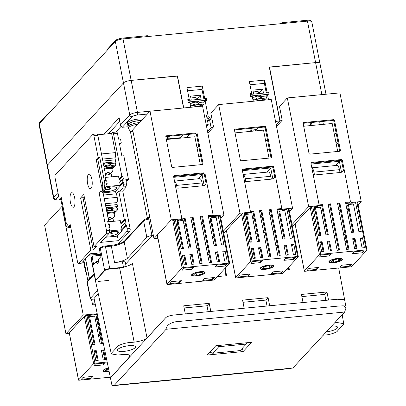 <?xml version="1.0" encoding="UTF-8"?>
<svg xmlns="http://www.w3.org/2000/svg" width="406" height="406" viewBox="0 0 406 406"><rect width="100%" height="100%" fill="white"/><g stroke="black" fill="none" stroke-linecap="round" stroke-linejoin="round"><path stroke-width="0.61" d="M57.941 192.586L53.699 197.169L39.28 123.688L115.329 41.453L123.47 82.936L47.421 165.166A6.268 1.675 168.9 0 0 47.157 165.805A6.268 1.675 -11.1 0 1 47.421 165.166L123.47 82.936A6.268 1.675 -11.1 0 1 131.163 80.408A6.268 1.675 168.9 0 0 123.47 82.936L129.747 114.934A6.268 1.675 -11.1 0 1 137.441 112.406L172.758 108.996M319.664 63.991A6.268 1.675 168.9 0 0 319.928 63.351A6.268 1.675 168.9 0 0 315.589 62.6L269.29 67.071L279.866 120.998L276.232 124.931M177.3 76.115L131.163 80.408L177.27 75.958L183.553 107.976M39.28 123.688A6.268 1.675 168.9 0 0 39.022 124.322L53.435 197.808A6.268 1.675 -11.1 0 1 53.699 197.169A2.091 1.888 42.8 0 0 56.048 198.955L58.642 196.154M269.32 67.234L315.589 62.6A6.268 1.675 -11.1 0 1 319.928 63.351L311.793 21.873A6.268 1.675 168.9 0 0 307.454 21.117L123.023 38.925A6.268 1.675 168.9 0 0 115.329 41.453M190.81 107.275L189.841 102.317L188.272 102.469L187.729 99.703L189.297 99.551L186.953 87.6L202.254 86.123L204.599 98.074L206.172 97.922L206.715 100.688L205.142 100.84L208.319 117.04L209.892 116.887L210.435 119.653L209.552 119.734L211.1 127.636L213.018 127.454M253.202 101.251L252.233 96.293L250.659 96.445L250.116 93.679L251.69 93.527L249.345 81.576L264.646 80.099L266.991 92.05L268.559 91.898L269.102 94.664L267.534 94.816L268.508 99.774M275.542 121.414L279.866 120.998M177.468 75.937L183.751 107.955M180.381 138.152L183.421 134.868M250.923 130.839L249.665 130.96L252.187 128.23M211.1 127.636L207.547 131.483M187.323 136.979L189.795 134.254M207.694 121.744L209.552 119.734M208.319 117.04L207.207 118.242M203.761 102.332L205.142 100.84M187.582 90.797L201.985 89.406L203.848 98.891L204.599 98.074M201.985 89.406L202.254 86.123M189.297 99.551L188.541 100.368L191.287 100.104L190.515 96.151L200.325 95.207L196.408 99.44M266.153 96.308L267.534 94.816M249.969 84.778L264.377 83.387L266.24 92.867L266.991 92.05M264.377 83.387L264.646 80.099M251.69 93.527L250.933 94.344L253.679 94.08L252.908 90.127L262.718 89.183L263.489 93.131L266.24 92.867M280.338 23.736L280.637 23.416A2.091 0.558 -11.1 0 1 283.2 22.574L306.743 20.3A6.268 1.675 -11.1 0 1 311.082 21.051L311.133 21.31M39.412 123.546L39.336 123.17A6.268 1.675 -11.1 0 1 39.6 122.531L47.329 114.177A2.091 0.558 -11.1 0 1 48.644 113.563M148.19 36.494L148.094 36.007A2.091 0.558 168.9 0 0 146.647 35.758L146.82 36.626M107.813 49.578L107.681 48.908A2.091 0.558 168.9 0 0 107.595 49.121L107.707 49.694M107.681 48.908L115.405 40.554L115.543 41.25M123.272 38.9L123.104 38.032A6.268 1.675 168.9 0 0 115.405 40.554M123.104 38.032L146.647 35.758M209.892 116.887L208.034 118.892M203.848 98.891L201.097 99.155L200.325 95.207M268.559 91.898L267.808 92.715L268.117 94.293L267.645 94.806M258.8 93.416L262.718 89.183M258.378 92.421A3.654 0.979 168.9 0 0 258.531 92.05A3.654 0.979 168.9 0 0 253.303 92.167M195.986 98.445A3.654 0.979 168.9 0 0 196.139 98.074A3.654 0.979 168.9 0 0 190.916 98.191M206.172 97.922L205.416 98.739L205.725 100.318L205.253 100.83M104.966 246.036A1.045 0.345 84.5 0 1 105.058 245.985C103.54 246.006 102.033 246.538 100.546 247.579L99.637 248.558A1.045 0.944 42.8 0 0 99.424 249.36L100.861 256.668L98.145 259.607A3.131 1.035 84.5 0 1 97.821 263.55A3.131 1.035 84.5 0 1 97.536 263.702A3.131 1.035 84.5 0 1 96.334 261.565L93.619 264.504L92.182 257.191A1.045 0.944 -137.2 0 1 92.969 256.11L100.607 255.374M170.226 136.142L167.637 138.943L180.391 137.715L182.979 134.909M180.391 137.715A10.444 3.461 -95.5 0 0 180.036 138.187M269.482 67.051L280.023 120.785L281.891 120.602M127.986 126.9A2.091 0.558 -11.1 0 0 126.829 126.86L122.318 127.291L120.618 125.748L119.176 117.745L103.961 134.198M120.618 125.748L119.176 117.745M286.682 98.663L286.555 98.013L286.971 98.348M167.206 139.425L167.637 138.943L167.145 136.441M256.617 129.58L253.74 129.854A2.091 0.558 168.9 0 0 251.35 130.554L250.045 131.427M115.822 132.077L120.927 126.555M97.582 290.549L90.457 298.258A4.177 1.117 168.9 0 0 90.279 298.684A4.177 1.117 168.9 0 0 93.172 299.181L94.212 299.085M153.377 235.48L151.956 235.617L148.672 218.885L149.921 217.093L147.84 218.337A1.045 0.436 53 0 1 148.672 218.885L146.891 219.519A4.177 1.117 168.9 0 0 143.607 220.905L146.825 237.297L127.393 258.312A10.444 2.791 -11.1 0 1 114.563 262.525L122.414 261.768A4.177 1.117 -11.1 0 1 125.307 262.266L126.124 266.438M151.956 235.617A4.177 1.117 168.9 0 0 146.825 237.297M108.864 280.409L98.374 281.419M114.563 262.525L111.345 246.127L105.464 246.696L109.843 269.021L123.576 267.691M127.393 258.312L124.175 241.92A1.045 0.944 -137.2 0 1 124.388 241.113C122.069 243.087 117.588 244.524 110.945 245.417A1.045 0.345 -95.5 0 1 111.345 246.127A10.444 2.791 168.9 0 0 124.175 241.92L143.607 220.905A1.045 0.944 42.8 0 1 143.825 220.098C144.972 219.26 145.972 218.809 146.825 218.753L147.84 218.337L146.825 218.753L146.891 219.519M109.843 269.021A4.177 1.117 168.9 0 0 104.707 270.706L95.659 280.495A4.177 1.117 168.9 0 0 95.481 280.916L91.101 258.597A4.177 1.117 168.9 0 1 91.279 258.17L92.182 257.191M96.334 261.565L98.313 261.373M147.013 337.939C144.566 339.964 140.293 341.37 134.183 342.146L119.572 267.676C125.682 266.899 129.956 265.494 132.402 263.469L147.013 337.939L165.815 317.599C167.333 316.375 169.931 315.523 173.616 315.041L185.309 313.909L183.72 305.814L209.227 303.348L210.815 311.448L244.168 308.23L242.58 300.13L268.087 297.669L269.675 305.769L303.028 302.546L301.44 294.446L326.947 291.985L328.535 300.085L337.239 299.242L344.623 299.719L337.239 299.242L173.616 315.041C169.931 315.523 167.333 316.375 165.815 317.599L110.437 377.854L129.509 356.864L129.138 354.981M166.09 329.276C166.313 325.779 169.338 323.298 175.169 321.826L338.036 306.104L343.334 305.799L346.115 307.687L344.633 312.041L166.09 329.276L114.304 385.279L292.848 368.039L344.633 312.041M292.848 368.039L282.561 369.353L113.289 385.664C111.696 385.736 112.036 385.609 114.304 385.279L112.051 385.7L94.075 298.42L98.262 293.68M251.72 342.273L243.118 351.576L207.217 355.042L215.814 345.739L251.72 342.273M242.448 348.15L243.118 351.576M288.367 268.046L289.377 269.645L286.052 269.97M225.279 268.056L225.604 274.233L226.594 275.71L217.383 276.598M135.122 347.703A9.191 2.456 -11.1 0 1 125.378 351.22A9.191 2.456 -11.1 0 1 117.471 350.307A9.191 2.456 -11.1 0 1 117.857 349.373A9.191 2.456 -11.1 0 1 127.596 345.856A9.191 2.456 -11.1 0 1 135.508 346.77A9.191 2.456 -11.1 0 1 135.122 347.703M331.611 326.119A9.191 2.456 -11.1 0 1 337.594 327.256A9.191 2.456 -11.1 0 1 337.208 328.195A9.191 2.456 -11.1 0 1 326.302 331.859M153.407 235.632L150.9 236.759L125.657 264.057M325.881 300.338L324.714 294.401L326.947 291.985M324.714 294.401L301.866 296.603M134.183 342.146L129.281 342.623C125.738 342.664 117.649 345.44 117.735 346.409L111.701 352.936L111.305 353.91L117.811 355.022L122.719 354.55A10.444 2.791 -11.1 0 1 129.95 355.798A10.444 2.791 -11.1 0 1 129.509 356.864M323.222 335.189L325.785 334.945C329.322 334.899 337.411 332.123 337.325 331.154L343.364 324.627L343.76 323.683L337.249 322.542L334.691 322.79M267.021 306.022L265.854 300.085L268.087 297.669M265.854 300.085L243.006 302.287M208.161 311.707L206.994 305.764L209.227 303.348M206.994 305.764L184.146 307.971M119.572 267.676L109.762 268.625C107.316 268.904 105.606 269.467 104.631 270.31L95.405 280.531L111.305 353.91M261.439 267.473A6.268 1.675 -11.1 0 1 269.66 265.189A6.268 1.675 -11.1 0 1 272.533 266.94A6.268 1.675 -11.1 0 1 272.527 266.945A6.268 1.675 -11.1 0 1 267.3 268.853A6.268 1.675 -11.1 0 1 261.743 269.056A6.268 1.675 -11.1 0 1 261.439 267.473A6.268 1.675 -11.1 0 1 269.66 265.189A6.268 1.675 -11.1 0 1 272.533 266.94A6.268 1.675 -11.1 0 1 272.527 266.945A6.268 1.675 -11.1 0 1 267.3 268.853A6.268 1.675 -11.1 0 1 261.743 269.056A6.268 1.675 -11.1 0 1 261.439 267.473M268.808 265.666L264.108 266.686L262.281 268.229L265.154 268.752L269.858 267.732L271.685 266.189L268.808 265.666L264.108 266.686L262.281 268.229L265.154 268.752L264.722 266.554L265.154 268.752L269.858 267.732L269.477 265.788L269.858 267.732L271.685 266.189L268.808 265.666M252.065 253.75L253.557 253.608L252.065 253.75M270.731 168.16L272.832 178.868L270.731 168.16M278.851 209.537L278.927 209.932L278.851 209.537M282.642 230.679L281.15 230.821L282.642 230.679M274.598 231.456L273.106 231.598L274.598 231.456M265.179 232.364L263.687 232.506L265.179 232.364M257.135 233.14L255.643 233.283L257.135 233.14M246.209 213.855L246.112 213.353L246.209 213.855M249.629 241.342A8.353 7.562 42.8 0 0 250.913 242.113A8.353 7.562 42.8 0 1 249.629 241.342M265.549 241.986L267.041 241.844L265.549 241.986M274.963 241.078L276.461 240.936L274.963 241.078M283.591 210.78L283.388 209.755L283.591 210.78M269.579 150.519A8.353 7.562 42.8 0 0 267.265 149.175A8.353 7.562 42.8 0 1 269.579 150.519M279.77 216.048L278.277 216.19L279.77 216.048M271.726 216.824L270.234 216.966L271.726 216.824M262.312 217.733L260.819 217.875L262.312 217.733M254.268 218.509L252.776 218.651L254.268 218.509M246.812 219.23L246.533 219.255L245.605 214.515L246.731 213.292L245.605 214.515L246.533 219.255L246.812 219.23M250.243 212.698L250.167 212.302L250.243 212.698M247.041 213.262L247.239 214.287L247.041 213.262M279.511 214.703L278.014 214.85L279.511 214.703M271.467 215.479L269.97 215.627L271.467 215.479M262.048 216.388L260.556 216.535L262.048 216.388M254.004 217.169L252.512 217.311L254.004 217.169M282.556 210.881L282.353 209.851L282.556 210.881M281.52 209.679L277.399 210.08L277.323 209.684L277.399 210.08L281.52 209.679M268.361 172.017A6.268 2.076 84.5 0 1 270.777 176.3L271.335 179.153L270.777 176.3L245.27 178.762L245.792 181.426L245.27 178.762A6.268 2.076 84.5 0 0 243.179 174.524A6.268 2.076 84.5 0 1 245.27 178.762L270.777 176.3A6.268 2.076 84.5 0 0 268.361 172.017L243.164 174.453L268.361 172.017M251.816 212.145L251.898 212.541L249.472 212.774L251.898 212.541L251.816 212.145M83.859 263.164A16.712 5.537 84.5 0 1 84.367 262.875M85.422 271.127L85.976 271.061M358.122 204.883L361.228 201.523L339.913 92.883L287.331 97.958L279.485 106.443L282.2 120.267L276.522 126.408M361.228 201.523L351.616 202.452A1.045 0.944 -137.2 0 1 350.439 201.559L342.38 160.471A1.045 0.944 42.8 0 0 341.202 159.578L311.772 162.42A1.045 0.944 42.8 0 0 310.986 163.501L319.05 204.588A1.045 0.944 -137.2 0 1 318.258 205.675L308.646 206.603L287.331 97.958M339.578 151.281A1.045 0.944 42.8 0 0 340.365 150.2L334.549 120.572A1.045 0.944 42.8 0 0 333.377 119.679L303.947 122.521A1.045 0.944 42.8 0 0 303.16 123.602L308.971 153.229A1.045 0.944 42.8 0 0 310.148 154.123L339.578 151.281M357.716 202.807L357.955 202.553L356.986 202.645M355.615 202.782L350.891 203.233A1.045 0.944 -137.2 0 1 349.713 202.345L349.647 201.985M311.468 207.04L310.473 207.136L294.599 224.305L295.126 224.254M318.832 205.395L318.111 206.177A1.045 0.944 -137.2 0 1 317.538 206.456L312.843 206.908M292.021 224.584L308.646 206.603M286.946 209.41L282.221 209.866L282.946 209.08L292.559 208.156L289.453 211.511M289.047 209.44L289.285 209.181L288.316 209.278M242.798 213.673L241.803 213.769L225.929 230.933L226.457 230.882M282.946 209.08A1.045 0.944 -137.2 0 1 281.769 208.192L273.71 167.105A1.045 0.944 42.8 0 0 272.533 166.211L243.103 169.048A1.045 0.944 42.8 0 0 242.316 170.134L250.38 211.221A1.045 0.944 -137.2 0 1 250.162 212.023L249.441 212.805A1.045 0.944 -137.2 0 1 248.868 213.084L244.173 213.541M223.351 231.212L239.976 213.231L249.588 212.302L248.868 213.084M218.276 216.038L213.551 216.494L214.277 215.713L223.889 214.784L220.783 218.139M220.392 216.149L220.712 215.804L219.646 215.906M157.721 237.165L157.361 237.551L157.787 237.51M214.277 215.713A1.045 0.944 -137.2 0 1 213.099 214.82L205.04 173.732A1.045 0.944 42.8 0 0 203.863 172.839L174.433 175.681A1.045 0.944 42.8 0 0 173.646 176.762L181.71 217.849A1.045 0.944 -137.2 0 1 181.492 218.651L180.771 219.438A1.045 0.944 -137.2 0 1 180.198 219.717L175.504 220.169M174.128 220.301L173.23 220.387M157.924 238.21L153.986 238.591L171.307 219.859L180.924 218.93L180.198 219.717M226.594 231.582L225.208 231.714L224.721 232.237A4.598 1.228 -11.1 0 1 223.686 232.917M295.263 224.954L293.777 225.097L293.294 225.619A4.598 1.228 -11.1 0 1 292.345 226.254M318.791 121.8L319.37 124.733M343.522 170.764L341.654 161.253A1.045 0.944 42.8 0 0 340.482 160.365L311.052 163.202A1.045 0.944 42.8 0 0 310.971 163.212M339.655 151.271A1.045 0.944 42.8 0 0 339.639 150.981L333.823 121.353A1.045 0.944 42.8 0 0 332.651 120.46L303.221 123.302A1.045 0.944 42.8 0 0 303.145 123.312M322.795 121.414L323.369 124.348M319.654 121.714L320.232 124.652M292.559 208.156L271.244 99.511L218.661 104.586L239.976 213.231M250.162 212.023A1.045 0.944 -137.2 0 1 249.588 212.302M271.695 156.833L265.879 127.2A1.045 0.944 42.8 0 0 264.707 126.307L235.277 129.149A1.045 0.944 42.8 0 0 234.49 130.23L240.301 159.862A1.045 0.944 42.8 0 0 241.479 160.756L270.909 157.914A1.045 0.944 42.8 0 0 271.695 156.833L270.969 157.614L265.159 127.981A1.045 0.944 42.8 0 0 263.981 127.088L234.551 129.93A1.045 0.944 42.8 0 0 234.475 129.94M281.769 208.192L281.043 208.973A1.045 0.944 42.8 0 0 282.221 209.866M281.043 208.973L280.977 208.618M274.852 177.392L272.984 167.886A1.045 0.944 42.8 0 0 271.812 166.993L242.382 169.835A1.045 0.944 42.8 0 0 242.301 169.845M270.985 157.904A1.045 0.944 42.8 0 0 270.969 157.614M258.419 127.626L255.379 130.91M207.852 133.036L213.531 126.9L210.815 113.071L218.661 104.586M223.889 214.784L202.574 106.139L149.992 111.214L171.307 219.859M181.492 218.651A1.045 0.944 -137.2 0 1 180.924 218.93M203.025 163.461L197.209 133.828A1.045 0.944 42.8 0 0 196.037 132.935L166.607 135.777A1.045 0.944 42.8 0 0 165.821 136.863L171.631 166.49A1.045 0.944 42.8 0 0 172.809 167.384L202.239 164.542A1.045 0.944 42.8 0 0 203.025 163.461L202.3 164.242L196.489 134.614A1.045 0.944 42.8 0 0 195.311 133.721L165.881 136.563A1.045 0.944 42.8 0 0 165.805 136.573M213.099 214.82L212.379 215.601A1.045 0.944 42.8 0 0 213.551 216.494M206.182 184.019L204.314 174.514A1.045 0.944 42.8 0 0 203.142 173.621L173.712 176.463A1.045 0.944 42.8 0 0 173.631 176.473M212.379 215.601L212.308 215.246M202.315 164.531A1.045 0.944 42.8 0 0 202.3 164.242M189.846 134.249L186.811 137.532M153.986 238.591L132.671 129.945L149.992 111.214M303.678 126.251L332.199 123.495L337.685 151.463M235.008 132.879L263.53 130.123L269.016 158.096M166.338 139.507L194.86 136.756L200.346 164.724M267.046 172.144L270.954 167.922L242.423 170.677M270.954 167.922L270.792 167.089M198.377 178.777L202.284 174.55L173.753 177.305M202.284 174.55L202.122 173.722M335.716 165.516L339.624 161.289L339.462 160.461M311.092 164.044L339.624 161.289M65.929 333.813L44.614 225.173L61.935 206.441L83.25 315.081L65.929 333.813L69.37 333.483M61.935 206.441L62.25 206.41M97.379 314.432L85.077 315.619L69.203 332.783M83.25 315.081L97.232 313.731M84.128 261.662L83.575 261.713L85.59 271.984L86.143 271.934M84.265 262.362L83.712 262.413M95.364 304.673L92.619 304.936L94.908 302.465M92.619 304.936L91.497 299.212M87.848 280.627L83.9 260.5M188.181 102.013L205.725 100.318M187.871 100.434L205.416 98.739M250.573 95.989L268.117 94.293M250.263 94.41L267.808 92.715M190.049 103.373L193.408 103.048L193.215 102.063L194.195 101.967L194.388 102.957L197.92 102.611L197.727 101.627L196.707 102.733M201.011 106.083L202.102 106.184M194.367 105.372L194.778 104.931L198.311 104.591L197.9 105.027M198.27 104.398L199.097 103.505L198.113 103.601L198.311 104.591M199.097 103.505L199.29 104.494L204.096 104.032L203.71 102.053L198.899 102.52L198.707 101.53L197.727 101.627M194.778 104.931L194.581 103.941L193.601 104.037L193.794 105.027L190.434 105.347M200.924 105.793L202.619 105.631L204.096 104.032M202.315 105.956L202.259 105.661M193.758 104.834L194.581 103.941M193.215 102.063L192.19 103.165M193.794 105.027L193.276 105.585M198.767 105.058L199.29 104.494M252.436 97.349L255.8 97.024L255.607 96.039L256.587 95.943L256.78 96.932L260.312 96.592L260.119 95.603L259.094 96.709M263.403 100.059L264.494 100.16M256.759 99.348L257.165 98.907L260.698 98.567L260.292 99.008M260.662 98.374L261.484 97.481L260.505 97.577L260.698 98.567M261.484 97.481L261.682 98.47L266.488 98.008L266.097 96.029L261.291 96.496L261.099 95.506L260.119 95.603M257.165 98.907L256.973 97.917L255.993 98.013L256.186 99.003L252.826 99.328M263.316 99.769L265.006 99.607L266.488 98.008M264.707 99.932L264.651 99.643M256.15 98.81L256.973 97.917M255.607 96.039L254.582 97.141M256.186 99.003L255.668 99.561M261.159 99.034L261.682 98.47M206.578 126.545L208.232 124.754L207.349 124.84L208.136 123.992L206.116 124.185M208.09 124.038L208.232 124.754M204.33 115.101L206.349 114.903L207.009 118.263L207.892 118.176L208.359 120.546L207.476 120.633L208.136 123.992M207.557 121.039L208.359 120.546M199.057 106.479A6.79 1.817 168.9 0 0 193.449 107.022M193.231 107.042A6.892 1.842 -11.1 0 1 199.27 106.458M201.051 106.286L200.985 105.946A6.892 1.842 168.9 0 0 190.627 106.336M261.449 100.455A6.79 1.817 168.9 0 0 255.841 100.998M255.623 101.018A6.892 1.842 -11.1 0 1 261.662 100.434M263.443 100.262L263.377 99.922A6.892 1.842 168.9 0 0 253.019 100.312M109.097 371.343A6.268 1.675 -11.1 0 1 104.596 371.363A6.268 1.675 -11.1 0 1 104.296 369.78A6.268 1.675 -11.1 0 1 108.432 368.11M108.544 368.653L106.961 368.993L105.134 370.536L108.011 371.059L108.996 370.845M108.011 371.059L107.58 368.861M94.918 356.057L96.41 355.915M99.993 335.447L98.496 335.589M89.066 316.162L88.884 315.254M92.482 343.649A8.353 7.562 42.8 0 0 93.766 344.42M97.12 320.816L95.628 320.958M89.665 321.537L89.386 321.562L88.457 316.822L89.843 315.32L90.096 316.594M89.619 321.308L89.386 321.562M96.856 319.476L95.364 319.618M94.72 314.691L89.843 315.32M330.108 260.845A6.268 1.675 -11.1 0 1 338.33 258.556A6.268 1.675 -11.1 0 1 341.202 260.312A6.268 1.675 -11.1 0 1 341.192 260.317A6.268 1.675 -11.1 0 1 335.965 262.225A6.268 1.675 -11.1 0 1 330.413 262.428A6.268 1.675 -11.1 0 1 330.108 260.845M337.477 259.038L332.778 260.058L330.951 261.601L333.823 262.124L338.528 261.099L340.355 259.556L337.477 259.038M338.528 261.099L338.147 259.155M333.823 262.124L333.392 259.926M320.73 247.122L322.227 246.98M339.401 161.532L341.502 172.24M347.521 202.904L347.597 203.299M351.312 224.046L349.82 224.193M343.268 224.822L341.776 224.97M333.849 225.731L332.357 225.878M325.805 226.507L324.313 226.655M314.878 207.227L314.782 206.72M318.299 234.714A8.353 7.562 42.8 0 0 319.583 235.485M334.219 235.358L335.711 235.216M343.633 234.45L345.13 234.308M352.261 204.152L352.058 203.122M338.249 143.891A8.353 7.562 42.8 0 0 335.935 142.542M348.439 209.415L346.947 209.562M340.395 210.191L338.903 210.338M330.981 211.105L329.489 211.247M322.937 211.881L321.445 212.023M315.482 212.597L315.203 212.627L314.274 207.882L315.401 206.664M318.913 206.07L318.837 205.675M315.437 212.374L315.203 212.627M315.711 206.634L315.909 207.659M348.181 208.075L346.683 208.217M340.137 208.851L338.64 208.994M330.717 209.76L329.225 209.907M322.674 210.536L321.182 210.684M351.226 204.248L351.023 203.223M350.19 203.051L346.069 203.447L345.993 203.051M311.833 167.82L337.031 165.389A6.268 2.076 84.5 0 1 339.446 169.667L340.005 172.525M311.849 167.896A6.268 2.076 84.5 0 1 313.94 172.134L314.462 174.798M320.486 205.517L320.567 205.908L318.142 206.146M192.769 274.101A6.268 1.675 -11.1 0 1 200.99 271.817A6.268 1.675 -11.1 0 1 203.863 273.568A6.268 1.675 -11.1 0 1 203.858 273.573A6.268 1.675 -11.1 0 1 198.63 275.481A6.268 1.675 -11.1 0 1 193.073 275.684A6.268 1.675 -11.1 0 1 192.769 274.101M200.143 272.294L195.438 273.319L193.611 274.862L196.484 275.38L201.188 274.36L203.015 272.817L200.143 272.294M201.188 274.36L200.808 272.416M196.484 275.38L196.057 273.182M183.395 260.383L184.887 260.236M202.061 174.793L204.162 185.496M210.181 216.165L210.257 216.56M213.972 237.307L212.48 237.449M205.928 238.083L204.436 238.226M196.509 238.992L195.017 239.139M188.465 239.768L186.973 239.916M177.539 220.488L177.442 219.981M180.959 247.975A8.353 7.562 42.8 0 0 182.243 248.741M196.88 248.619L198.372 248.472M206.294 247.711L207.791 247.564M214.921 217.408L214.718 216.383M200.909 157.152A8.353 7.562 42.8 0 0 198.595 155.802M211.105 222.676L209.608 222.818M203.056 223.452L201.564 223.594M193.642 224.361L192.15 224.508M185.598 225.137L184.106 225.284M178.143 225.858L177.864 225.883L176.935 221.143L178.061 219.92M181.573 219.326L181.497 218.935M178.371 219.89L178.569 220.92M210.841 221.336L209.349 221.478M202.797 222.112L201.3 222.255M193.378 223.021L191.886 223.163M185.334 223.797L183.842 223.939M213.886 217.509L213.688 216.484M212.851 216.312L208.73 216.708L208.654 216.312M174.494 181.081L199.691 178.65A6.268 2.076 84.5 0 1 202.107 182.928L202.665 185.786M174.509 181.152A6.268 2.076 84.5 0 1 176.6 185.39L177.123 188.054M183.147 218.773L183.228 219.169L180.802 219.402M71.167 193.078A7.313 2.421 -95.5 0 0 70.238 201.264A7.313 2.421 -95.5 0 0 73.227 207.268A7.313 2.421 -95.5 0 0 73.877 206.903A7.313 2.421 -95.5 0 0 74.805 198.722A7.313 2.421 -95.5 0 0 71.821 192.713A7.313 2.421 -95.5 0 0 71.167 193.078M88.371 174.473A7.313 2.421 -95.5 0 0 87.442 182.659A7.313 2.421 -95.5 0 0 90.426 188.663A7.313 2.421 -95.5 0 0 91.081 188.303A7.313 2.421 -95.5 0 0 92.01 180.117A7.313 2.421 -95.5 0 0 89.026 174.108A7.313 2.421 -95.5 0 0 88.371 174.473M117.435 133.427A2.091 0.69 -95.5 0 0 116.634 131.996L112.706 132.376A2.091 0.69 84.5 0 1 113.513 133.802L117.435 133.427L118.562 139.151L120.521 138.964L121.298 142.912L119.334 143.105L121.856 155.945L123.815 155.752L128.469 179.457L122.627 180.249L122.424 179.239L119.684 182.203M117.796 244.138L129.864 231.085A2.091 0.69 -95.5 0 0 130.082 228.456L122.719 190.927L125.535 187.882A4.177 1.385 -95.5 0 0 126.033 186.699L126.616 183.943A4.177 1.385 -95.5 0 0 126.55 179.873M97.689 134.802L111.614 133.457L112.523 132.483A2.091 0.69 84.5 0 1 112.706 132.376M55.241 175.103L92.903 134.376A2.091 0.69 84.5 0 1 93.086 134.269A2.091 0.69 84.5 0 1 93.893 135.695L98.156 157.426L96.222 159.512L101.302 185.4L100.866 191.373L99.176 193.2L106.539 230.73A2.091 0.69 84.5 0 1 106.321 233.359L94.04 246.64L96.395 246.412L93.197 249.873L90.842 250.101L78.561 263.382A2.091 0.69 84.5 0 1 78.373 263.484A2.091 0.69 84.5 0 1 77.566 262.058L70.202 224.528L68.512 226.355L66.3 223.254L61.22 197.367L59.286 199.458L55.023 177.726A2.091 0.69 84.5 0 1 55.241 175.103M119.059 179.041L121.805 176.077L122.785 175.981L119.557 179.477M122.424 179.239L123.409 179.142L122.785 175.981M121.805 176.077L113.513 133.802M121.298 142.912L119.648 144.698M128.469 179.457L126.743 181.325M122.627 180.249A4.177 1.385 84.5 0 1 122.845 182.137L123.825 182.04L120.338 185.811M126.033 186.699L123.089 186.983L123.673 184.228A4.177 1.385 -95.5 0 0 123.825 182.04M123.089 186.983A4.177 1.385 84.5 0 1 122.592 188.166L125.535 187.882M122.719 190.927L119.775 191.211L122.592 188.166M120.876 223.533L124.373 219.747L125.358 219.656L121.435 223.899L120.958 223.945M122.039 229.461L125.54 225.675L124.997 222.909L125.977 222.813L125.358 219.656M125.54 225.675L126.52 225.579L122.155 230.303M109.016 228.081L109.843 227.193L108.859 227.284L109.483 230.446A2.091 0.69 -95.5 0 1 109.265 233.074L100.663 242.377L118.324 240.672L126.921 231.369A2.091 0.69 -95.5 0 0 127.139 228.74L126.52 225.579M124.373 219.747L118.796 191.302L119.775 191.211M78.561 263.382L81.504 263.098L90.102 253.796L100.104 252.831M96.085 254.532L96.329 255.785M93.086 134.269L97.014 133.894A2.091 0.69 84.5 0 1 97.816 135.32L106.108 177.589L105.129 177.686L105.748 180.848L106.732 180.751L106.93 181.766L104.575 181.995A4.177 1.385 84.5 0 1 104.641 186.065L104.058 188.82A4.177 1.385 84.5 0 1 103.56 190.003L102.434 191.221L100.866 191.373M94.04 246.64L83.809 194.489L80.611 197.95L90.842 250.101M101.475 153.96L115.375 152.62L111.614 133.457M115.375 152.62A4.177 1.385 84.5 0 1 114.944 157.878L115.329 159.852L102.865 161.055L115.329 159.852L115.72 161.827L103.251 163.029M111.061 173.509L111.706 176.813M120.227 184.969L122.845 182.137M115.537 191.236L116.045 193.829M118.796 191.302L116.502 193.784L117.202 197.362A4.177 1.385 84.5 0 1 116.771 202.614L117.156 204.594L105.626 205.705L117.156 204.594L117.547 206.568L106.012 207.679M112.919 218.22L113.523 221.3M124.997 222.909L121.495 226.695M81.504 263.098A2.091 0.69 84.5 0 1 81.317 263.2L78.373 263.484M84.184 196.402L82.966 197.722L93.197 249.873M118.324 240.672L117.354 235.729M100.318 253.912L98.81 255.547M97.826 255.643L99.125 254.237M98.156 157.426L99.724 157.274L104.575 181.995M59.286 199.458L60.859 199.305L61.468 198.646M60.859 199.305L65.706 224.026A4.177 1.385 84.5 0 0 66.98 226.792L68.254 227.543A4.177 1.385 84.5 0 0 68.584 227.629A4.177 1.385 84.5 0 0 68.959 227.421L70.086 226.203L68.512 226.355M68.959 227.421L70.334 227.284L70.674 226.918M80.611 197.95L82.966 197.722M109.843 227.193L109.3 224.427L108.321 224.518L107.697 221.361L108.681 221.265L103.099 192.82L99.176 193.2M102.119 192.916L104.931 189.871A4.177 1.385 -95.5 0 0 105.433 188.688L104.058 188.82M101.302 185.4L102.87 185.248L102.434 191.221M96.222 159.512L97.795 159.365L102.87 185.248M99.724 157.274L97.795 159.365M102.479 159.081L114.944 157.878M106.108 177.589L105.286 178.483M106.164 184.715L107.148 183.654A4.177 1.385 -95.5 0 0 106.93 181.766M103.535 195.037L116.502 193.784M105.24 203.731L116.771 202.614M108.681 221.265L107.854 222.158M70.334 227.284A4.177 1.385 84.5 0 1 69.959 227.492L68.584 227.629M107.148 183.654L106.164 183.745A4.177 1.385 84.5 0 1 106.017 185.933L105.433 188.688M114.487 163.161L115.72 161.827M116.314 207.902L117.547 206.568M103.489 164.222L105.108 164.065L104.91 163.08L105.895 162.984L106.088 163.973L109.62 163.628L109.427 162.644L108.402 163.75M112.711 167.099L114.015 166.973L112.914 168.15M106.067 166.389L106.474 165.947L110.006 165.607L109.6 166.049M109.97 165.415L110.792 164.521L109.813 164.618L110.006 165.607M110.792 164.521L110.985 165.511L115.796 165.049L115.405 163.07L110.599 163.537L110.407 162.547L109.427 162.644M106.474 165.947L106.281 164.958L105.301 165.054L105.494 166.044L103.875 166.196M112.624 166.81L114.314 166.648L115.796 165.049M114.015 166.973L113.954 166.678M105.459 165.851L106.281 164.958M104.91 163.08L103.89 164.181M105.494 166.044L104.971 166.602M110.468 166.074L110.985 165.511M104.271 168.221A6.892 1.842 -11.1 0 1 112.954 168.343A6.892 1.842 -11.1 0 1 112.898 168.708M112.954 168.343L112.68 166.962A6.892 1.842 168.9 0 0 104.002 166.841M111.691 172.829L110.082 174.072L109.985 173.58M106.692 173.489L107.006 175.082L107.92 174.722A2.507 0.67 -11.1 0 1 108.58 174.504L110.082 174.072M110.752 173.732L107.011 175.082L106.494 173.601M104.438 169.063A6.745 1.802 -11.1 0 1 112.969 169.2L112.853 168.388A6.79 1.817 168.9 0 0 104.276 168.251M112.969 169.2L112.66 171.525L110.686 173.418L109.463 173.55A2.507 0.67 -11.1 0 1 109.112 173.428L109.199 172.459L107.235 172.646L106.24 173.707A2.507 0.67 -11.1 0 1 105.58 173.925L106.24 173.707M109.463 173.55L109.112 173.428L108.986 172.499M106.25 208.872L106.935 208.806L106.737 207.816L107.722 207.725L107.915 208.709L111.447 208.369L111.254 207.385L110.229 208.486M114.756 212.886L115.786 211.419M114.538 211.841L115.842 211.714M107.894 211.125L108.3 210.689L111.833 210.344L111.427 210.785M111.797 210.156L112.619 209.263L111.64 209.359L111.833 210.344M112.619 209.263L112.812 210.252L117.623 209.785L117.232 207.811L112.426 208.278L112.234 207.288L111.254 207.385M108.3 210.689L108.108 209.699L107.128 209.795L107.321 210.78L106.636 210.846M114.451 211.551L116.141 211.384L117.623 209.785M107.285 210.592L108.108 209.699M106.737 207.816L106.164 208.44M107.321 210.78L106.803 211.343M112.295 210.815L112.812 210.252M107.006 212.739A6.892 1.842 -11.1 0 1 114.781 213.084A6.892 1.842 -11.1 0 1 114.725 213.449M114.781 213.084L114.507 211.704A6.892 1.842 168.9 0 0 106.737 211.359M113.523 217.57L111.914 218.814L111.812 218.321M108.519 218.23L108.833 219.824L109.747 219.463A2.507 0.67 -11.1 0 1 110.407 219.245L111.914 218.814M112.579 218.474L108.838 219.824L108.321 218.337M107.174 213.581A6.745 1.802 -11.1 0 1 114.796 213.937L114.68 213.13A6.79 1.817 168.9 0 0 107.011 212.769M114.796 213.937L114.487 216.266L112.513 218.159L111.29 218.291A2.507 0.67 -11.1 0 1 110.939 218.169L111.026 217.2L109.062 217.388L108.067 218.448M111.29 218.291L110.939 218.169L110.813 217.24M105.484 188.445A6.892 1.842 -11.1 0 1 112.599 186.821A6.892 1.842 -11.1 0 1 116.755 187.699A6.892 1.842 -11.1 0 1 116.466 188.399L116.101 188.79A6.892 1.842 -11.1 0 1 110.178 191.185A6.892 1.842 -11.1 0 1 103.56 191.353M103.104 192.845L115.126 191.683L120.374 186.004L119.496 186.09L120.277 185.243L105.87 186.633M105.078 189.678A6.892 1.842 168.9 0 0 110.412 189.074L110.031 187.141M120.237 185.288L120.374 186.004M120.014 181.847L119.618 181.883L120.277 185.243M106.062 177.356L118.496 176.158L119.156 179.513L120.039 179.432L120.425 181.401M109.869 189.196L109.488 187.247M109.118 189.338L108.742 187.41M109.569 232.151A6.892 1.842 -11.1 0 1 118.572 232.186A6.892 1.842 -11.1 0 1 118.278 232.892L117.918 233.283A6.892 1.842 -11.1 0 1 106.484 236.084M105.367 237.292L116.938 236.175L122.191 230.496L121.308 230.583L122.094 229.73L109.559 230.943M108.275 234.145A6.892 1.842 168.9 0 0 112.223 233.567L111.848 231.633M122.049 229.781L122.191 230.496M121.825 226.335L121.435 226.375L122.094 229.73M108.169 221.818L120.308 220.646L120.968 224.005L121.851 223.919L122.242 225.888M111.686 233.683L111.305 231.735M110.934 233.826L110.554 231.897M97.613 253.07A6.892 1.842 -11.1 0 1 89.873 254.044M88.767 255.237L99.46 254.207L100.216 253.39M209.882 352.159L212.719 353.25L218.753 346.724L217.905 345.542M218.753 346.724L246.219 344.07L247.274 342.705M246.219 344.07L240.185 350.596L212.719 353.25M132.97 131.133L131.955 131.062L132.767 130.443M139.446 122.617A8.353 2.233 168.9 0 0 128.342 126.053A8.353 2.233 168.9 0 0 127.997 126.936L128.347 128.316A8.277 2.213 -11.1 0 1 128.687 127.438A8.277 2.213 -11.1 0 1 137.984 124.2M128.423 125.967L128.108 124.363L128.829 124.292M128.108 124.363A7.937 2.121 168.9 0 0 128.012 124.85L128.266 126.139M141.151 120.78A7.937 2.121 168.9 0 0 128.712 123.708L129.057 125.464M141.283 120.633A8.353 2.233 168.9 0 0 127.956 124.079A8.353 2.233 168.9 0 0 127.601 124.931A8.353 2.233 168.9 0 0 128.149 125.535M142.526 119.293A8.353 2.233 168.9 0 0 134.493 119.668A8.353 2.233 168.9 0 0 127.646 122.5A8.353 2.233 168.9 0 0 127.291 123.348L127.601 124.931M273.456 266.585A6.892 1.842 -11.1 0 1 266.153 269.219A6.892 1.842 -11.1 0 1 260.221 268.533A6.892 1.842 -11.1 0 1 260.51 267.833A6.892 1.842 -11.1 0 1 267.813 265.199A6.892 1.842 -11.1 0 1 273.745 265.879A6.892 1.842 -11.1 0 1 273.456 266.585A6.892 1.842 -11.1 0 1 266.153 269.219A6.892 1.842 -11.1 0 1 260.221 268.533A6.892 1.842 -11.1 0 1 260.51 267.833A6.892 1.842 -11.1 0 1 267.813 265.199A6.892 1.842 -11.1 0 1 273.745 265.879A6.892 1.842 -11.1 0 1 273.456 266.585M252.111 253.745L253.024 258.414L252.111 253.745M247.944 274.278L248.284 276.029L238.474 276.973L240.286 275.014L250.096 274.07L248.284 276.029L247.944 274.278M277.557 254.283L277.943 256.008L277.557 254.283M281.246 272.847L280.901 271.096L281.246 272.847L271.436 273.791L273.248 271.832L283.058 270.888L281.246 272.847L271.436 273.791L273.248 271.832L283.058 270.888L281.246 272.847M283.18 273.076A1.045 0.279 -11.1 0 1 281.896 273.497L236.378 277.892L281.896 273.497A1.045 0.279 -11.1 0 0 283.18 273.076L298.268 256.759A1.045 0.279 -11.1 0 0 298.314 256.653A1.045 0.279 -11.1 0 1 298.268 256.759L283.18 273.076M235.698 277.658A1.045 0.279 168.9 0 0 235.653 277.765A1.045 0.279 168.9 0 0 236.378 277.892A1.045 0.279 168.9 0 1 235.653 277.765A1.045 0.279 168.9 0 1 235.698 277.658L250.786 261.342A1.045 0.279 -11.1 0 1 252.07 260.921L242.661 212.972L252.07 260.921L297.588 256.526A1.045 0.279 -11.1 0 1 298.314 256.653A1.045 0.279 -11.1 0 0 297.588 256.526L252.07 260.921A1.045 0.279 -11.1 0 0 250.786 261.342L241.514 214.079L250.786 261.342L235.698 277.658L226.426 230.395L235.698 277.658M293.68 259.398L283.87 260.347L285.682 258.389L295.492 257.445L293.68 259.398L283.87 260.347L285.682 258.389L295.492 257.445L293.68 259.398L293.335 257.653L293.68 259.398M288.296 255.009L285.941 255.237L284.002 245.361L286.357 245.133L288.296 255.009L285.941 255.237L284.002 245.361L286.357 245.133L288.296 255.009M284.139 246.061L285.631 245.914L286.357 245.133L285.631 245.914L287.433 255.09L285.631 245.914L284.139 246.061M260.85 247.594L262.789 257.47L260.434 257.698L258.495 247.822L260.85 247.594L260.124 248.376L261.926 257.556L260.124 248.376L258.632 248.523L260.124 248.376L260.85 247.594L262.789 257.47L260.434 257.698L258.495 247.822L260.85 247.594M271.705 179.117L247.183 181.487A5.222 4.725 -137.2 0 1 244.448 180.995A5.222 4.725 -137.2 0 0 247.183 181.487L271.705 179.117A5.222 4.725 -137.2 0 0 274.573 177.726A5.222 4.725 -137.2 0 1 271.705 179.117M261.763 210.47L270.832 256.693L268.478 256.922L259.409 210.699L261.763 210.47L270.832 256.693L268.478 256.922L259.409 210.699L261.763 210.47L261.038 211.252L269.97 256.78L261.038 211.252L261.763 210.47M253.395 248.315L255.333 258.191L252.979 258.419L251.04 248.543L253.395 248.315L255.333 258.191L252.979 258.419L251.04 248.543L253.395 248.315L252.669 249.096L254.471 258.272L252.669 249.096L253.395 248.315M249.802 242.22L244.036 212.84L249.802 242.22L252.156 241.991L249.802 242.22M250.385 211.572L253.72 211.247L259.612 241.271L257.257 241.499L251.832 213.845L246.731 214.338L252.156 241.991L246.731 214.338L246.006 215.119L251.294 242.077L246.006 215.119L246.731 214.338L251.832 213.845L257.257 241.499L259.612 241.271L253.72 211.247L252.994 212.028L258.749 241.357L252.994 212.028L249.878 212.333L252.994 212.028L253.72 211.247L250.385 211.572M284.794 210.663L279.688 211.156L285.119 238.809L282.764 239.038L276.872 209.014L281.414 208.572L276.872 209.014L282.764 239.038L285.119 238.809L279.688 211.156L278.968 211.937L284.256 238.895L278.968 211.937L279.688 211.156L284.794 210.663L290.219 238.317L284.794 210.663M286.809 208.709L292.574 238.089L290.219 238.317L292.574 238.089L286.809 208.709M291.457 244.64L293.812 244.412L295.751 254.288L293.396 254.516L291.457 244.64L293.812 244.412L295.751 254.288L293.396 254.516L291.457 244.64M268.828 209.79L271.183 209.562L280.252 255.785L277.897 256.013L268.828 209.79L271.183 209.562L280.252 255.785L277.897 256.013L268.828 209.79M260.718 262.58L250.908 263.53L252.72 261.571L262.53 260.627L260.718 262.58L250.908 263.53L252.72 261.571L262.53 260.627L260.718 262.58L260.373 260.835L260.718 262.58M265.702 141.202L267.392 139.375L265.702 141.202M274.766 176.965A5.222 4.725 -137.2 0 1 274.187 178.097A5.222 4.725 -137.2 0 0 274.766 176.965M277.009 209.714L281.175 209.308L277.009 209.714M291.594 245.341L293.086 245.194L293.812 244.412L293.086 245.194L291.594 245.341M268.965 210.491L270.457 210.344L271.183 209.562L270.457 210.344L279.389 255.866L270.457 210.344L268.965 210.491M259.546 211.399L261.038 211.252L259.546 211.399M251.177 249.243L252.669 249.096L251.177 249.243M204.786 273.213A6.892 1.842 -11.1 0 1 197.483 275.852A6.892 1.842 -11.1 0 1 191.551 275.166A6.892 1.842 -11.1 0 1 191.84 274.461A6.892 1.842 -11.1 0 1 199.143 271.827A6.892 1.842 -11.1 0 1 205.076 272.512A6.892 1.842 -11.1 0 1 204.786 273.213M183.441 260.378L184.354 265.042M179.274 280.906L179.614 282.657L169.804 283.606L171.616 281.647L181.426 280.698L179.614 282.657M208.887 260.911L209.273 262.636M212.577 279.475L214.388 277.516L204.578 278.465L202.767 280.424L212.577 279.475L212.231 277.724M183.4 267.549L228.918 263.154A1.045 0.279 -11.1 0 1 229.644 263.281A1.045 0.279 -11.1 0 1 229.598 263.387L214.51 279.704A1.045 0.279 -11.1 0 1 213.226 280.125L167.708 284.52A1.045 0.279 168.9 0 1 166.983 284.393A1.045 0.279 168.9 0 1 167.028 284.286L182.116 267.97A1.045 0.279 -11.1 0 1 183.4 267.549L173.991 219.6M225.01 266.031L215.2 266.975L217.012 265.022L226.822 264.073L225.01 266.031L224.665 264.281M219.626 261.637L217.271 261.865L215.332 251.989L217.687 251.761L219.626 261.637M215.469 252.689L216.961 252.542L217.687 251.761M216.961 252.542L218.763 261.723M192.18 254.222L194.119 264.103L191.764 264.326L189.825 254.45L192.18 254.222L191.454 255.009L193.256 264.184M189.962 255.151L191.454 255.009M205.903 184.354A5.222 4.725 -137.2 0 1 203.036 185.75L178.513 188.115A5.222 4.725 -137.2 0 1 175.778 187.623M193.094 217.098L202.163 263.327L199.808 263.55L190.739 217.327L193.094 217.098L192.368 217.885L201.3 263.408M184.725 254.943L186.664 264.819L184.309 265.047L182.37 255.171L184.725 254.943L183.999 255.729L185.801 264.905M181.715 218.2L185.05 217.88L190.942 247.904L188.587 248.132L183.162 220.473L178.061 220.965L183.487 248.624L181.132 248.848L175.367 219.468M218.139 215.337L223.904 244.722L221.549 244.95L216.124 217.291L211.018 217.783L216.449 245.442L214.094 245.666L208.202 215.642L212.744 215.205M222.787 251.268L225.142 251.04L227.081 260.916L224.726 261.144L222.787 251.268M200.158 216.418L202.513 216.19L211.582 262.413L209.227 262.641L200.158 216.418M192.048 269.214L182.238 270.157L184.05 268.204L193.86 267.255L192.048 269.214L191.703 267.463M197.032 147.83L198.722 146.003M206.096 183.593A5.222 4.725 -137.2 0 1 205.517 184.725M208.339 216.342L212.505 215.941M215.586 245.523L210.298 218.57L211.018 217.783M222.924 251.969L224.416 251.827L225.142 251.04M200.295 217.119L201.787 216.977L202.513 216.19M201.787 216.977L210.719 262.499M190.876 218.027L192.368 217.885M182.507 255.871L183.999 255.729M185.05 217.88L184.324 218.661L190.079 247.985M182.624 248.705L177.336 221.752L178.061 220.965M181.208 218.961L184.324 218.661M342.126 259.952A6.892 1.842 -11.1 0 1 334.823 262.591A6.892 1.842 -11.1 0 1 328.885 261.906A6.892 1.842 -11.1 0 1 329.18 261.205A6.892 1.842 -11.1 0 1 336.483 258.566A6.892 1.842 -11.1 0 1 342.415 259.251A6.892 1.842 -11.1 0 1 342.126 259.952M320.781 247.117L321.694 251.786M316.614 267.645L316.954 269.396L307.144 270.345L308.956 268.386L318.766 267.437L316.954 269.396M346.227 247.65L346.612 249.38M349.916 266.214L351.728 264.255L341.918 265.204L340.106 267.163L349.916 266.214L349.571 264.463M320.74 254.293L366.258 249.898A1.045 0.279 -11.1 0 1 366.978 250.02A1.045 0.279 -11.1 0 1 366.938 250.126L351.85 266.443A1.045 0.279 -11.1 0 1 350.566 266.864L305.048 271.259A1.045 0.279 168.9 0 1 304.322 271.137A1.045 0.279 168.9 0 1 304.368 271.03L319.456 254.714A1.045 0.279 -11.1 0 1 320.74 254.293L311.331 206.339M362.35 252.771L352.54 253.72L354.352 251.761L364.162 250.812L362.35 252.771L362.005 251.02M356.965 248.381L354.611 248.604L352.672 238.728L355.027 238.5L356.965 248.381M352.809 239.428L354.301 239.286L355.027 238.5M354.301 239.286L356.103 248.462M329.52 240.966L331.458 250.842L329.104 251.07L327.165 241.189L329.52 240.966L328.794 241.748L330.596 250.923M327.302 241.89L328.794 241.748M343.243 171.099A5.222 4.725 -137.2 0 1 340.375 172.489L315.853 174.854A5.222 4.725 -137.2 0 1 313.117 174.362M330.433 203.842L339.502 250.066L337.147 250.294L328.078 204.071L330.433 203.842L329.708 204.624L338.64 250.147M322.065 241.687L324.003 251.563L321.648 251.786L319.71 241.91L322.065 241.687L321.339 242.468L323.14 251.644M319.055 204.939L322.389 204.619L328.281 234.643L325.927 234.871L320.501 207.217L315.401 207.71L320.826 235.363L318.471 235.592L312.706 206.207M355.478 202.081L361.244 231.461L358.889 231.689L353.464 204.035L348.358 204.528L353.783 232.181L351.434 232.41L345.542 202.381L350.084 201.944M360.127 238.007L362.482 237.784L364.421 247.66L362.066 247.888L360.127 238.007M337.498 203.157L339.852 202.934L348.921 249.157L346.567 249.38L337.498 203.157M329.388 255.953L319.578 256.902L321.39 254.943L331.2 253.994L329.388 255.953L329.043 254.202M334.371 134.569L336.061 132.742M343.435 170.332A5.222 4.725 -137.2 0 1 342.852 171.464M345.679 203.081L349.845 202.68M352.926 232.262L347.637 205.309L348.358 204.528M360.264 238.708L361.756 238.566L362.482 237.784M337.635 203.858L339.127 203.716L339.852 202.934M339.127 203.716L348.059 249.238M328.215 204.771L329.708 204.624M319.847 242.61L321.339 242.468M322.389 204.619L321.664 205.4L327.419 234.729M319.964 235.444L314.675 208.491L315.401 207.71M318.548 205.7L321.664 205.4M238.474 276.973L248.284 276.029L250.096 274.07L240.286 275.014L238.474 276.973M109.133 371.51A6.892 1.842 -11.1 0 1 103.073 370.84A6.892 1.842 -11.1 0 1 103.363 370.14A6.892 1.842 -11.1 0 1 108.397 367.943M101.485 350.83L102.982 350.682L104.778 359.863M95.897 314.574L101.601 343.664M96.755 314.493L102.464 343.583L100.109 343.806L94.684 316.152L89.584 316.644L88.858 317.426L94.146 344.384M94.03 351.55L95.527 351.403L97.323 360.579M103.571 364.887L105.382 362.934L95.572 363.877L93.761 365.836L103.571 364.887L103.231 363.142M110.305 377.199L79.231 380.199A1.045 0.279 -11.1 0 1 78.51 380.072A1.045 0.279 -11.1 0 1 78.551 379.965L93.639 363.649A1.045 0.279 -11.1 0 1 94.923 363.228L107.184 362.045M83.139 377.326L92.949 376.377L91.137 378.336L81.327 379.28L83.139 377.326M105.641 359.777L103.286 360.005L101.348 350.129L103.703 349.901L105.641 359.777M102.982 350.682L103.703 349.901M89.584 316.644L95.009 344.298L92.654 344.527L86.945 315.442M93.893 350.85L96.247 350.622L98.186 360.498L95.831 360.726L93.893 350.85M95.882 360.721L94.963 356.057M95.527 351.403L96.247 350.622M90.797 376.585L91.137 378.336M120.572 124.855L129.747 114.934A2.091 1.888 42.8 0 0 132.097 116.72C133.072 115.908 134.782 115.35 137.228 115.035A2.091 0.69 84.5 0 0 137.441 112.406L123.023 38.925M286.555 98.013L321.872 94.603L307.454 21.117M280.637 23.416L280.693 23.7M283.373 23.447L283.2 22.574M306.743 20.3L306.916 21.173M47.329 114.177L47.456 114.847M39.732 123.201L39.6 122.531M321.872 94.623A2.091 0.69 84.5 0 0 321.872 94.603A6.268 1.675 -11.1 0 1 322.724 94.537M137.228 115.035L147.363 114.056M108.351 133.777L119.77 121.43M122.318 127.291L132.097 116.72M53.435 197.808C53.15 199.244 54.866 199.97 58.581 199.985A2.091 0.69 -95.5 0 0 58.768 199.884C56.475 200.026 55.571 199.716 56.048 198.955M60.93 199.671L58.768 199.884M130.306 131.026L147.358 217.936L146.541 218.819M89.513 278.831L85.564 258.708M310.113 122.637L310.692 125.571M251.492 131.285L251.35 130.554M253.74 129.854L253.973 131.047M90.457 298.258L87.239 281.86A4.177 1.117 168.9 0 0 87.062 282.287L87.452 281.059A1.045 0.944 -137.2 0 0 87.239 281.86L94.192 274.344M149.773 217.108A2.091 0.558 -11.1 0 0 147.358 217.936A1.045 0.944 -137.2 0 1 147.221 218.636M122.414 261.768L123.454 267.087M95.659 280.495L91.279 258.17A1.045 0.944 42.8 0 1 91.492 257.368L91.101 258.597M110.853 245.468A1.045 0.345 -95.5 0 1 110.945 245.417L105.058 245.985A1.045 0.345 84.5 0 1 105.464 246.696A4.177 1.117 168.9 0 0 100.333 248.381L104.707 270.706M100.546 247.579A1.045 0.944 42.8 0 0 100.333 248.381L99.424 249.36M288.849 266.945L289.377 269.645M225.335 269.274L226.594 275.71M277.247 244.965L275.994 246.32L277.247 244.965M85.884 270.614L85.422 271.117M86.031 271.365L85.478 271.421M350.891 203.233L351.616 202.452M318.258 205.675L317.538 206.456M350.439 201.559L349.713 202.345M341.654 161.253L342.38 160.471M311.772 162.42L311.052 163.202M341.202 159.578L340.482 160.365M333.823 121.353L334.549 120.572M340.365 150.2L339.639 150.981M303.947 122.521L303.221 123.302M333.377 119.679L332.651 120.46M272.984 167.886L273.71 167.105M243.103 169.048L242.382 169.835M272.533 166.211L271.812 166.993M265.879 127.2L265.159 127.981M263.981 127.088L264.707 126.307M235.277 129.149L234.551 129.93M174.433 175.681L173.712 176.463M203.863 172.839L203.142 173.621M205.04 173.732L204.314 174.514M197.209 133.828L196.489 134.614M195.311 133.721L196.037 132.935M166.607 135.777L165.881 136.563M345.917 238.332L344.664 239.692M339.446 169.667L313.94 172.134M208.577 251.593L207.324 252.948M202.107 182.928L176.6 185.39M123.673 184.228L126.616 183.943M130.082 228.456L127.139 228.74M126.921 231.369L129.864 231.085M109.265 233.074L106.321 233.359M93.893 135.695L97.816 135.32M109.483 230.446L106.539 230.73M104.931 189.871L103.56 190.003M117.202 197.362L104.235 198.61M106.017 185.933L104.641 186.065M108.58 174.504L107.92 174.722M110.407 219.245L109.747 219.463M116.466 188.399L116.223 187.156M115.751 186.993L116.101 188.79M118.278 232.892L118.034 231.648M117.567 231.481L117.918 233.283M297.588 256.526L288.179 208.577L297.588 256.526M157.35 234.952L167.028 284.286M182.116 267.97L172.651 219.732M228.918 263.154L219.509 215.205M295.096 223.767L304.368 271.03M319.456 254.714L310.184 207.451M366.258 249.898L356.849 201.949M85.575 315.574L94.923 363.228M93.639 363.649L84.367 316.386M69.279 332.702L78.551 379.965M319.928 63.351L325.988 94.222M58.581 199.985L60.946 199.757M90.279 298.684L87.062 282.287M89.406 278.947L85.458 258.82M311.488 122.505L312.062 125.439M94.101 273.872L87.452 281.059M143.825 220.098L124.388 241.113M92.395 256.389L91.492 257.368M346.115 307.687L338.705 268.011M342.172 314.701L343.76 323.683M272.533 266.94L273.4 266.285L272.533 266.94M276.435 248.573L277.689 247.213L276.435 248.573M196.139 98.074L196.438 99.607M196.748 101.185L196.991 102.419M189.47 102.068L189.526 102.348M258.531 92.05L258.83 93.583M259.14 95.161L259.383 96.395M251.862 96.044L251.918 96.323M341.202 260.312L342.07 259.652M345.105 241.94L346.359 240.585M203.863 273.568L204.731 272.913M207.765 255.201L209.019 253.846M108.838 172.53L108.975 173.25M110.665 217.266L110.808 217.992M128.347 128.316L129.976 130.793L133.061 131.94M226.37 230.456L235.653 277.765L226.37 230.456M289.006 209.212L298.314 256.653L289.006 209.212M157.295 235.013L166.983 284.393M220.336 215.84L229.644 263.281M295.04 223.823L304.322 271.137M357.671 202.579L366.978 250.02M69.228 332.783L78.51 380.072"/></g></svg>
